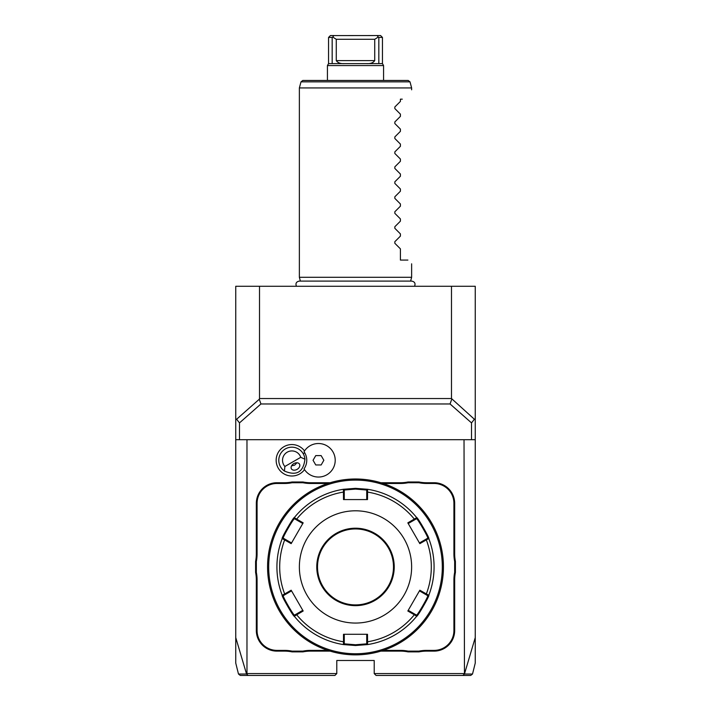 <?xml version="1.0" encoding="UTF-8"?>
<svg xmlns="http://www.w3.org/2000/svg" width="711" height="711" viewBox="0 0 711 711"><rect width="100%" height="100%" fill="white"/><g stroke="black" fill="none" stroke-linecap="round" stroke-linejoin="round"><path stroke-width="1.07" d="M464.025 439.7L464.452 674.019L462.852 675.45L470.247 675.45M462.852 675.45L376.083 675.45L374.208 673.575L374.208 660.483L336.792 660.483L336.792 673.575L246.975 673.575L246.548 674.019L248.148 675.45L240.762 675.45M451.485 398.533L451.485 286.275L475.25 286.275L475.25 439.7L235.75 439.7L235.75 286.275L259.515 286.275L259.515 398.533L451.485 398.533L474.397 419.25L475.25 419.055M471.82 674.028L464.452 674.019L475.25 637.589L475.25 663.123L475.25 439.7M474.397 419.25L471.509 422.894L450.063 403.972L451.734 399.253M235.75 419.055L236.603 419.25L259.266 399.253L260.937 403.972L450.063 403.972M259.266 399.253L259.515 398.533M260.937 403.972L239.491 422.894L236.603 419.25M239.18 674.028L246.548 674.019L235.75 637.589L235.75 663.123L235.75 439.7M248.148 675.45L334.917 675.45L336.792 673.575M246.975 439.7L246.975 673.575M464.025 673.575L374.208 673.575M304.53 450.934A15.722 15.722 0 0 0 283.271 447.121A15.722 15.722 0 0 0 278.268 468.14A15.722 15.722 0 0 0 304.53 469.624M255.587 572.426L256.333 572.355A39.292 39.292 0 0 1 257.08 579.989L256.333 579.989A38.545 38.545 0 0 0 255.587 572.426L255.587 561.423A38.545 38.545 0 0 0 256.333 553.869L256.333 503.317A20.583 20.583 0 0 1 276.917 482.733L284.436 482.733A38.545 38.545 0 0 0 291.999 481.987L303.002 481.987A38.545 38.545 0 0 0 310.556 482.733L330.117 482.733M256.333 579.989L256.333 630.541A20.583 20.583 0 0 0 276.917 651.125L284.436 651.125A38.545 38.545 0 0 1 291.999 651.871L303.002 651.871A38.545 38.545 0 0 1 310.556 651.125L330.117 651.125M380.883 651.125L400.444 651.125A38.545 38.545 0 0 1 407.998 651.871L419.001 651.871A38.545 38.545 0 0 1 426.564 651.125L434.083 651.125A20.583 20.583 0 0 0 454.667 630.541L454.667 579.989A38.545 38.545 0 0 1 455.413 572.426L455.413 561.423A38.545 38.545 0 0 1 454.667 553.869L454.667 503.317A20.583 20.583 0 0 0 434.083 482.733L426.564 482.733A38.545 38.545 0 0 1 419.001 481.987L407.998 481.987A38.545 38.545 0 0 1 400.444 482.733L380.883 482.733M284.88 466.478L300.762 457.315A9.359 9.359 0 0 0 287.208 452.178A9.359 9.359 0 0 0 284.88 466.478L284.444 471.055A13.1 13.1 0 0 1 285.333 448.934A13.1 13.1 0 0 1 303.224 453.734L304.77 452.845A14.878 14.878 0 0 1 304.041 468.851L304.068 468.887M304.77 452.845A14.878 14.878 0 0 0 304.041 451.707L304.068 451.672M304.041 468.851A16.762 16.762 0 0 0 329.282 473.073A16.762 16.762 0 0 0 329.282 447.486A16.762 16.762 0 0 0 304.041 451.707M315.755 464.958L321.15 464.958L323.852 460.275L321.15 455.6L315.755 455.6L313.053 460.275L315.755 464.958M300.762 457.315L304.939 459.226A13.1 13.1 0 0 0 303.224 453.734M284.444 471.055C296.514 476.192 303.348 472.246 304.939 459.226M297.118 469.349A4.675 3.306 150 0 0 299.518 464.141A4.675 3.306 150 0 0 293.812 463.616A4.675 3.306 150 0 0 291.412 468.825A4.675 3.306 150 0 0 297.118 469.349M291.554 465.883A5.617 5.617 0 0 1 291.546 465.883L294.692 465.136L296.905 462.79M291.999 481.987L292.07 482.733A39.292 39.292 0 0 1 284.436 483.48L276.917 483.48A19.837 19.837 0 0 0 257.08 503.317L257.08 553.869A39.292 39.292 0 0 1 256.333 561.503L255.587 561.423M292.07 482.733L302.922 482.733L303.002 481.987M327.762 483.48L310.556 483.48A39.292 39.292 0 0 1 302.922 482.733M407.998 481.987L408.078 482.733A39.292 39.292 0 0 1 400.444 483.48L383.238 483.48M408.078 482.733L418.93 482.733L419.001 481.987M455.413 561.423L454.667 561.503A39.292 39.292 0 0 1 453.92 553.869L453.92 503.317A19.837 19.837 0 0 0 434.083 483.48L426.564 483.48A39.292 39.292 0 0 1 418.93 482.733M454.667 561.503L454.667 572.355L455.413 572.426M419.001 651.871L418.93 651.125A39.292 39.292 0 0 1 426.564 650.378L434.083 650.378A19.837 19.837 0 0 0 453.92 630.541L453.92 579.989A39.292 39.292 0 0 1 454.667 572.355M418.93 651.125L408.078 651.125L407.998 651.871M383.238 650.378L400.444 650.378A39.292 39.292 0 0 1 408.078 651.125M303.002 651.871L302.922 651.125A39.292 39.292 0 0 1 310.556 650.378L327.762 650.378M302.922 651.125L292.07 651.125L291.999 651.871M257.08 579.989L257.08 630.541A19.837 19.837 0 0 0 276.917 650.378L284.436 650.378A39.292 39.292 0 0 1 292.07 651.125M256.333 572.355L256.333 561.503M355.5 654.867A87.942 87.942 0 0 0 443.442 566.925A87.942 87.942 0 0 0 355.5 478.992A87.942 87.942 0 0 0 267.558 566.925A87.942 87.942 0 0 0 355.5 654.867M362.121 654.618L362.592 654.582L362.121 654.618M364.752 654.378L365.694 654.28M356.895 479.001L356.398 478.992M365.196 479.525L362.112 479.241M360.21 479.116L359.642 479.09M358.282 479.036L357.589 479.018M443.157 559.85L443.371 563.467L443.149 559.833M442.926 557.406L443.113 559.379M443.157 574.008L443.371 570.391L443.149 574.026M442.926 576.443L443.113 574.479M348.879 479.241L348.408 479.276L348.879 479.241M346.248 479.481L345.306 479.578M354.105 654.858L354.602 654.867M345.804 654.333L348.888 654.618M350.79 654.742L351.358 654.769M352.718 654.822L353.411 654.84M267.843 574.008L267.629 570.391L267.851 574.026M268.074 576.443L267.887 574.479M267.843 559.85L267.629 563.467L267.851 559.833M268.074 557.406L267.887 559.379M355.5 480.112A86.813 86.813 0 0 0 268.687 566.925A86.813 86.813 0 0 0 355.5 653.747A86.813 86.813 0 0 0 442.313 566.925A86.813 86.813 0 0 0 355.5 480.112M282.214 595.285A78.583 78.583 0 0 1 282.214 538.574A78.583 78.583 0 0 0 282.214 595.285L283.28 595.658L285.227 594.538L284.676 593.961L291.163 590.21L303.17 611.007L294.301 616.224C293.856 617.486 280.907 595.054 282.214 595.285L284.676 593.961A75.81 75.81 0 0 1 284.676 539.898L285.227 539.32L283.28 538.2C282.027 538.36 293.999 517.608 294.505 518.754L296.451 519.874L296.674 519.101L303.17 522.852L291.163 543.648L282.214 538.574C280.889 538.831 293.839 516.399 294.301 517.635L296.674 519.101A75.81 75.81 0 0 1 343.493 492.074L344.275 492.27L344.275 490.021L355.5 489.097L366.725 490.021L367.587 489.284L367.507 499.575L343.493 499.575L343.413 489.284L355.5 488.341L367.587 489.284A78.583 78.583 0 0 1 416.699 517.635C417.144 516.373 430.093 538.805 428.786 538.574L427.72 538.2L419.446 542.973L419.837 543.648L407.83 522.852L416.699 517.635L416.495 518.754C416.993 517.599 428.964 538.351 427.72 538.2M425.773 539.32L426.324 539.898L428.786 538.574A78.583 78.583 0 0 1 428.786 595.285C430.111 595.018 417.161 617.459 416.699 616.224L416.495 615.104L408.221 610.331L407.83 611.007L419.837 590.21L428.786 595.285L427.72 595.658C428.973 595.498 417.002 616.25 416.495 615.104M414.549 613.984L414.326 614.757L416.699 616.224A78.583 78.583 0 0 1 367.587 644.575L355.5 645.517L343.413 644.575L343.493 641.784L344.275 641.589L344.275 634.283L343.493 634.283L367.507 634.283L367.587 644.575L366.725 643.837L355.5 644.761L344.275 643.837L344.275 641.589M407.83 522.852L408.221 523.527L414.549 519.874L414.326 519.101A75.81 75.81 0 0 0 367.507 492.074L366.725 492.27L366.725 499.575L367.507 499.575M366.725 490.021L366.725 492.27M414.549 519.874L416.495 518.754L416.699 517.635A78.583 78.583 0 0 0 367.587 489.284M419.837 543.648L426.324 539.898A75.81 75.81 0 0 1 426.324 593.961L425.773 594.538L427.72 595.658L428.786 595.285A78.583 78.583 0 0 0 428.786 538.574M407.83 611.007L414.326 614.757A75.81 75.81 0 0 1 367.507 641.784L366.725 641.589L366.725 643.837L367.587 644.575A78.583 78.583 0 0 0 416.699 616.224M285.227 594.538L291.554 590.885L291.163 590.21M282.214 538.574L283.28 538.2L282.214 538.574M294.301 517.635A78.583 78.583 0 0 1 343.413 489.284A78.583 78.583 0 0 0 294.301 517.635L294.505 518.754M343.413 489.284L344.275 490.021L343.413 489.284M355.5 623.058A56.133 56.133 0 0 0 411.633 566.925A56.133 56.133 0 0 0 355.5 510.8A56.133 56.133 0 0 0 299.367 566.925A56.133 56.133 0 0 0 355.5 623.058M419.837 590.21L419.446 590.885L425.773 594.538M367.507 634.283L366.725 634.283L366.725 641.589M303.17 611.007L302.779 610.331L296.451 613.984L296.674 614.757A75.81 75.81 0 0 0 343.493 641.784L343.493 634.283M296.451 613.984L294.505 615.104L294.301 616.224A78.583 78.583 0 0 0 343.413 644.575L344.275 643.837L343.413 644.575A78.583 78.583 0 0 1 294.301 616.224L294.505 615.104C294.007 616.259 282.036 595.507 283.28 595.658M291.163 543.648L291.554 542.973L285.227 539.32M296.451 519.874L302.779 523.527L303.17 522.852M343.493 499.575L344.275 499.575L344.275 492.27M355.5 528.948A37.985 37.985 0 0 0 317.515 566.925A37.985 37.985 0 0 0 355.5 604.91A37.985 37.985 0 0 0 393.485 566.925A37.985 37.985 0 0 0 355.5 528.948A37.985 37.985 0 0 1 393.485 566.925A37.985 37.985 0 0 1 355.5 604.91M239.491 439.7L239.491 422.894M471.509 422.894L471.509 439.7M259.515 286.275L451.485 286.275M300.389 281.103L299.367 277.29L411.633 277.29L411.633 263.817M411.633 87.942L409.998 81.845L301.002 81.845L299.367 87.942L411.633 87.942L411.633 89.808M400.409 101.406L394.836 106.979L400.409 101.406L400.409 99.167L402.275 99.167C414.913 86.529 414.913 86.529 402.275 99.167M400.409 114.142L394.836 108.57L400.409 114.142L400.409 116.373L394.836 121.945L400.409 116.373M400.409 129.109L394.836 123.536L400.409 129.109L400.409 131.339L394.836 136.912L400.409 131.339M400.409 144.075L394.836 138.503L400.409 144.075L400.409 146.315L394.836 151.887L400.409 146.315M400.409 159.042L394.836 153.469L400.409 159.042L400.409 161.281L394.836 166.854L400.409 161.281M400.409 174.017L394.836 168.436L400.409 174.017L400.409 176.248L394.836 181.82L400.409 176.248M400.409 188.984L394.836 183.411L400.409 188.984L400.409 191.215L394.836 196.787L400.409 191.215M400.409 203.95L394.836 198.378L400.409 203.95L400.409 206.181L394.836 211.754L400.409 206.181M400.409 218.917L394.836 213.344L400.409 218.917L400.409 221.157L394.836 226.729L400.409 221.157M400.409 233.883L394.836 228.311L400.409 233.883L400.409 236.123L394.836 241.696L400.409 236.123M400.409 248.859L394.836 243.286L400.409 248.859L400.409 260.075L407.892 260.075C412.913 265.096 412.913 265.096 407.892 260.075C412.913 265.096 412.913 265.096 407.892 260.075M394.836 243.286L394.836 241.696M394.836 228.311L394.836 226.729M394.836 213.344L394.836 211.754M394.836 198.378L394.836 196.787M394.836 183.411L394.836 181.82M394.836 168.436L394.836 166.854M394.836 153.469L394.836 151.887M394.836 138.503L394.836 136.912M394.836 123.536L394.836 121.945M394.836 108.57L394.836 106.979M301.002 81.845L302.806 80.459L408.194 80.459L409.998 81.845M333.912 35.594L380.572 35.55L382.447 37.425L382.447 63.617L383.567 65.563L327.433 65.563L327.433 80.459M332.17 37.425L328.553 37.425L328.553 63.617L378.83 63.617L378.83 37.425L378.279 37.043L374.724 39.292L336.276 39.292L332.721 37.043L332.17 37.425L332.17 63.617M374.724 39.292L374.724 60.622C373.151 62.87 370.413 63.866 366.494 63.617M344.506 63.617C340.587 63.866 337.849 62.87 336.276 60.622L336.276 39.292M332.721 37.043L333.948 35.55L330.428 35.55L328.553 37.425M378.279 37.043L377.052 35.55L378.279 37.043M382.447 37.425L378.83 37.425M382.447 63.617L378.83 63.617M257.08 553.869L256.333 553.869M257.08 503.317L256.333 503.317M276.917 483.48L276.917 482.733M284.436 483.48L284.436 482.733M310.556 483.48L310.556 482.733M400.444 483.48L400.444 482.733M426.564 483.48L426.564 482.733M434.083 483.48L434.083 482.733M453.92 503.317L454.667 503.317M453.92 553.869L454.667 553.869M453.92 579.989L454.667 579.989M453.92 630.541L454.667 630.541M434.083 650.378L434.083 651.125M426.564 650.378L426.564 651.125M400.444 650.378L400.444 651.125M310.556 650.378L310.556 651.125M284.436 650.378L284.436 651.125M276.917 650.378L276.917 651.125M257.08 630.541L256.333 630.541M355.5 645.517L355.5 644.761M355.5 488.341L355.5 489.097M355.5 528.202A38.732 38.732 0 0 0 316.768 566.925A38.732 38.732 0 0 0 355.5 605.656A38.732 38.732 0 0 0 394.232 566.925A38.732 38.732 0 0 0 355.5 528.202M374.724 60.622L336.276 60.622M240.291 675.45L238.478 674.028L235.759 663.114M475.241 663.114L472.522 674.028L470.709 675.45M296.443 286.275C295.323 283.493 296.247 281.769 299.215 281.103L411.785 281.103C414.753 281.769 415.677 283.493 414.557 286.275M410.611 281.103L411.633 277.29M299.367 277.29L299.367 87.942M383.567 65.563L383.567 80.459M328.553 63.617L327.433 65.563"/></g></svg>
